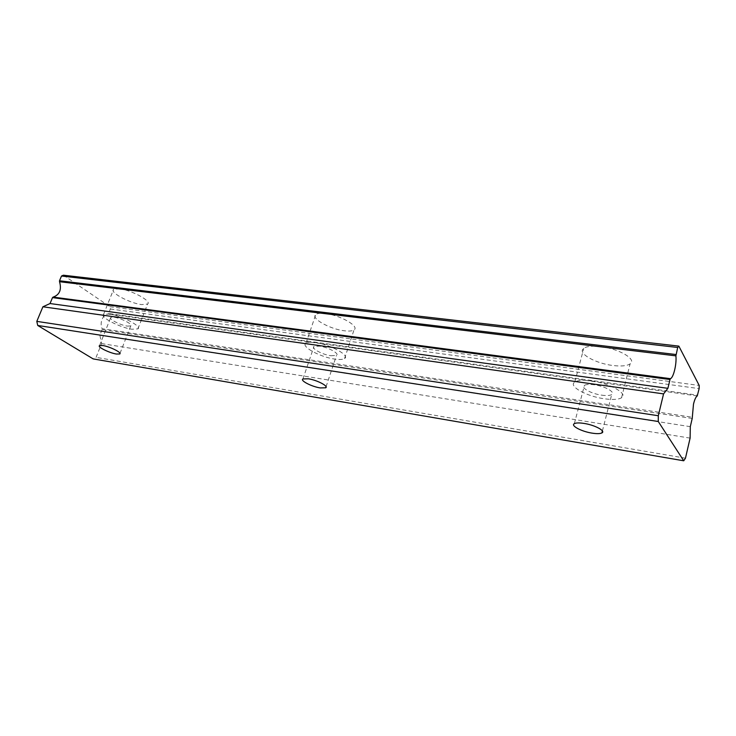 <?xml version="1.0" encoding="UTF-8"?>
<svg xmlns="http://www.w3.org/2000/svg" width="736" height="736" viewBox="0 0 736 736"><rect width="100%" height="100%" fill="white"/><g stroke="black" fill="none" stroke-linecap="round" stroke-linejoin="round"><path stroke-width="0.55" stroke-dasharray="3.68 2.76" d="M601.754 395.168C606.556 395.83 609.868 395.628 611.69 394.57C615.839 392.306 604.882 386.124 594.164 384.772C589.407 384.146 586.169 384.358 584.421 385.397C580.364 387.725 591.192 393.778 601.754 395.168M127.374 326.122L130.769 325.919C133.4 324.521 121.054 318.062 114.062 317.234L110.759 317.446C108.201 318.909 120.456 325.275 127.374 326.122M330.915 355.746L336.499 355.405C339.793 353.611 328.044 347.18 319.433 346.122L313.978 346.49C310.767 348.349 322.405 354.669 330.915 355.746M697.259 395.931L107.98 314.024C105.404 314.41 103.426 316.195 102.046 319.378C100.832 322.672 100.85 325.781 102.111 328.707L692.318 417.229M600.364 346.601C618.755 348.524 637.348 359.508 630.09 363.888C626.897 365.948 621.175 366.482 612.941 365.498C595.001 363.437 576.776 352.866 583.777 348.303C586.758 346.288 592.287 345.718 600.364 346.601M591.376 380.944C609.85 383.244 628.719 393.935 621.534 397.78C618.378 399.593 612.656 399.924 604.385 398.783C586.371 396.373 567.879 386.078 574.798 382.048C577.732 380.273 583.262 379.905 591.376 380.944M119.287 288.77C131.312 289.929 152.251 301.346 147.586 304.042L141.671 304.584C129.858 303.342 109.176 292.238 113.62 289.349L119.287 288.77M109.213 313.996C121.228 315.394 142.453 326.536 137.89 328.891L132.02 329.231C120.216 327.759 99.259 316.912 103.583 314.373L109.213 313.996M325.119 313.518C339.931 314.999 359.84 326.407 354.044 329.857C352.351 331.062 349.122 331.366 344.356 330.777C329.848 329.194 310.224 318.145 315.79 314.493C317.382 313.315 320.491 312.993 325.119 313.518M315.229 342.599C330.059 344.384 350.262 355.488 344.568 358.524C342.912 359.591 339.701 359.775 334.917 359.104C320.39 357.227 300.49 346.472 305.946 343.243C307.501 342.203 310.592 341.992 315.229 342.599M692.208 418.453L102.12 329.572L102.111 328.707M102.12 329.572L99.857 335.22L101.577 343.583L96.085 357.365L93.168 358.91M63.397 275.209L109.894 306.691L110.345 308.982L108.532 313.527L697.618 395.168M107.98 314.024L108.532 313.527M685.464 458.188L96.085 357.365M109.894 306.691L699.2 385.443M690.11 438.104L101.577 343.583M110.345 308.982L699.136 388.599M690.304 426.659L99.857 335.22M602.398 430.965L611.69 394.57M119.986 353.4L130.769 325.919M326.066 386.722L336.499 355.405M621.534 397.78L630.09 363.888M137.89 328.891L147.586 304.042M344.568 358.524L354.044 329.857M574.347 423.66L584.421 385.397M99.526 345.616L110.759 317.446M302.938 378.948L313.978 346.49M574.798 382.048L583.777 348.303M103.583 314.373L113.62 289.349M305.946 343.243L315.79 314.493"/><path stroke-width="1.1" d="M591.965 433.118C596.795 433.881 600.098 433.817 601.892 432.924C605.995 431.029 594.854 425.04 584.08 423.43C579.306 422.703 576.058 422.777 574.347 423.66C570.345 425.62 581.348 431.48 591.965 433.118M116.398 354.034L119.766 353.97C122.323 352.802 109.784 346.527 102.81 345.534L99.526 345.616C97.051 346.849 109.489 353.032 116.398 354.034M320.151 387.918L325.708 387.798C328.937 386.29 316.995 380.061 308.375 378.801L302.938 378.948C299.8 380.521 311.632 386.639 320.151 387.918M37.729 325.468L36.8 321.374L42.909 306.783L50.03 303.545L52.504 297.62L670.008 379.509L670.413 378.681C673.504 377.743 676.807 363.934 675.906 355.856L677.709 347.484L678.84 346.113L699.2 385.443L699.136 388.599L697.259 395.931C695.879 396.796 694.618 399.547 693.487 404.174L692.208 418.453L690.304 426.659L690.11 438.104L685.464 458.188L683.735 460.791L93.168 358.91L37.729 325.468L658.269 421.498L683.735 460.791M670.008 379.509L667.883 388.323L663.568 393.889L658.297 415.73L658.269 421.498M36.8 321.374L658.297 415.73M670.413 378.681L53.121 297.096L52.504 297.62M53.121 297.096C59.634 294.823 61.778 289.69 59.533 281.713L675.906 355.856M676.016 354.531L59.515 280.784L59.533 281.713M59.515 280.784L61.502 276.028L63.397 275.209L678.84 346.113M42.909 306.783L663.568 393.889M677.709 347.484L61.502 276.028M50.03 303.545L667.883 388.323M601.892 432.924L602.398 430.965M119.766 353.97L119.986 353.4M325.708 387.798L326.066 386.722"/></g></svg>
